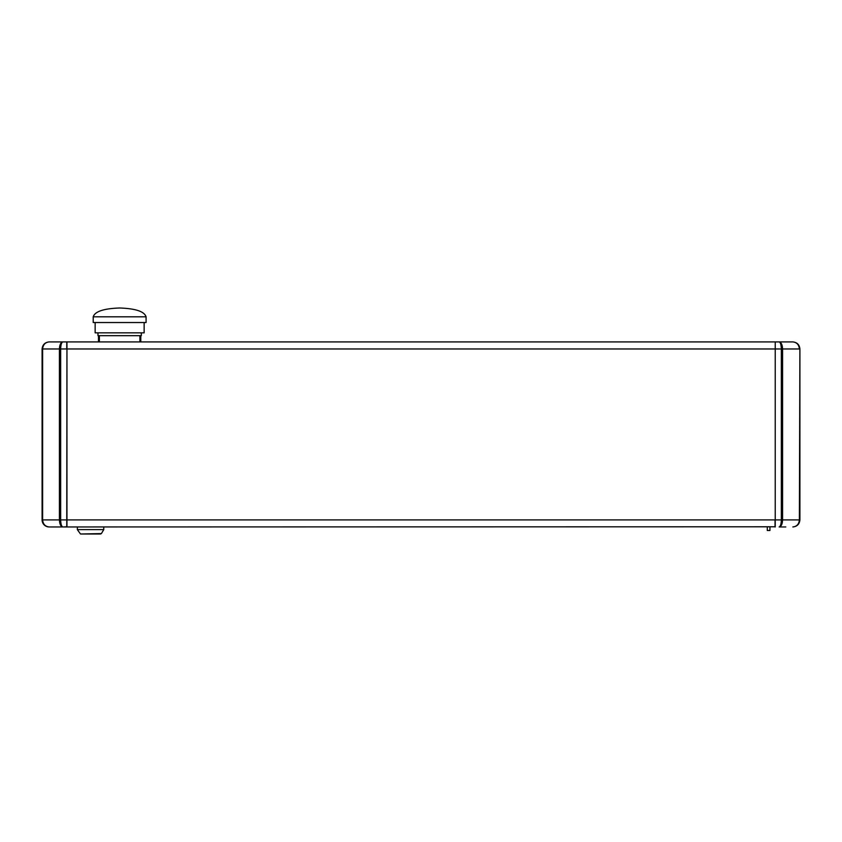 <?xml version="1.0" encoding="UTF-8"?>
<svg xmlns="http://www.w3.org/2000/svg" width="842" height="842" viewBox="0 0 842 842"><rect width="100%" height="100%" fill="white"/><g stroke="black" fill="none" stroke-linecap="round" stroke-linejoin="round"><path stroke-width="1.26" d="M775.229 526.955L775.229 519.914L781.334 519.914C781.197 524.166 780.46 526.513 779.145 526.955L780.513 526.955M775.05 341.915L66.95 341.915L66.95 348.967L775.229 348.967L775.229 519.914L775.229 342.094M775.229 341.915L779.145 341.915C780.46 342.368 781.197 344.715 781.334 348.967L775.229 348.967L775.229 341.915L792.848 341.915C796.795 342.368 798.963 344.715 799.384 348.967L782.576 348.967L782.576 519.914C782.365 524.166 781.218 526.513 779.145 526.955L785.797 526.955M66.771 341.915L66.771 348.967L60.666 348.967L60.666 519.914C60.803 524.166 61.54 526.513 62.855 526.955L49.152 526.955A7.052 7.052 0 0 1 42.1 519.914L42.1 348.967C42.553 344.715 44.9 342.368 49.152 341.915L66.771 341.915M49.152 341.915C45.205 342.368 43.037 344.715 42.616 348.967L42.616 519.914L66.771 519.914L66.95 348.967L66.95 526.955L775.229 526.787M775.05 526.955L775.05 519.914L66.771 519.914L66.771 526.955L62.855 526.955C60.782 526.513 59.635 524.166 59.424 519.914L59.424 348.967L42.1 348.967M49.152 526.955C45.205 526.513 43.037 524.166 42.616 519.914L42.1 519.914C42.553 524.166 44.9 526.513 49.152 526.955L57.077 526.955M62.855 341.915C60.782 342.368 59.635 344.715 59.424 348.967L60.666 348.967C60.803 344.715 61.54 342.368 62.855 341.915M62.855 526.955L66.771 526.787M799.9 348.967L799.9 519.914C799.447 524.166 797.1 526.513 792.848 526.955C796.795 526.513 798.963 524.166 799.384 519.914L799.9 348.967C799.447 344.715 797.1 342.368 792.848 341.915L779.145 341.915C781.218 342.368 782.365 344.715 782.576 348.967L781.334 348.967L781.334 519.914L799.9 519.914M767.294 526.955L767.294 530.481L769.935 530.481L769.935 526.955M100.64 534.007L80.485 534.007L101.398 533.586L103.776 529.607L77.348 529.607L77.348 526.955M119.638 307.993C135.583 308.551 144.392 311.487 146.076 316.803L146.076 322.528L93.209 322.528L93.209 316.803C94.893 311.487 103.703 308.551 119.638 307.993M97.967 332.843L97.967 335.663L141.319 335.663L141.319 332.843M95.146 322.528L95.146 332.843L144.14 332.843L144.14 322.528M99.377 335.663L99.377 341.915M139.909 335.663L139.909 341.915M98.493 335.663L98.493 341.915M140.793 335.663L140.793 341.915M146.076 316.803L93.209 316.803M80.485 534.007L77.348 529.607M103.776 526.955L103.776 529.607L101.398 533.586"/></g></svg>
